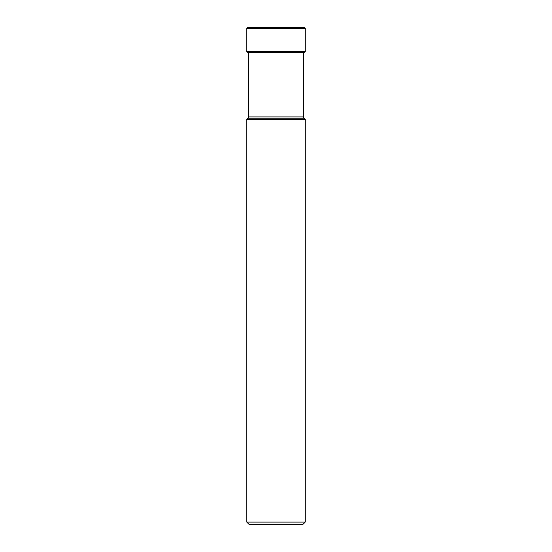 <?xml version="1.0" encoding="UTF-8"?>
<svg xmlns="http://www.w3.org/2000/svg" width="552" height="552" viewBox="0 0 552 552"><rect width="100%" height="100%" fill="white"/><g stroke="black" fill="none" stroke-linecap="round" stroke-linejoin="round"><path stroke-width="0.83" d="M304.304 27.6L247.696 27.6L304.304 27.6A0.918 0.918 0 0 1 305.221 28.518L305.221 51.502L246.778 51.502L246.778 28.518L246.778 51.502A0.849 0.849 0 0 0 247.627 52.35A0.849 0.849 0 0 1 246.778 51.502M300.833 27.6L251.167 27.6L300.833 27.6M251.167 27.6L247.696 27.6A0.918 0.918 0 0 0 246.778 28.518L305.221 28.518M248.586 52.35L304.373 52.35A0.849 0.849 0 0 0 305.221 51.502M303.524 116.907L248.476 116.907A1.842 1.842 0 0 1 247.938 118.204L246.778 119.363L246.778 522.102L305.221 522.102L305.221 119.363L304.062 118.204A1.842 1.842 0 0 1 303.524 116.907L303.524 52.35M248.476 116.907L248.476 52.35M247.938 118.204L304.062 118.204M246.778 119.363L305.221 119.363M305.221 522.102L302.924 524.4L249.076 524.4L246.778 522.102M247.696 27.6A0.918 0.918 0 0 0 246.778 28.518"/></g></svg>
